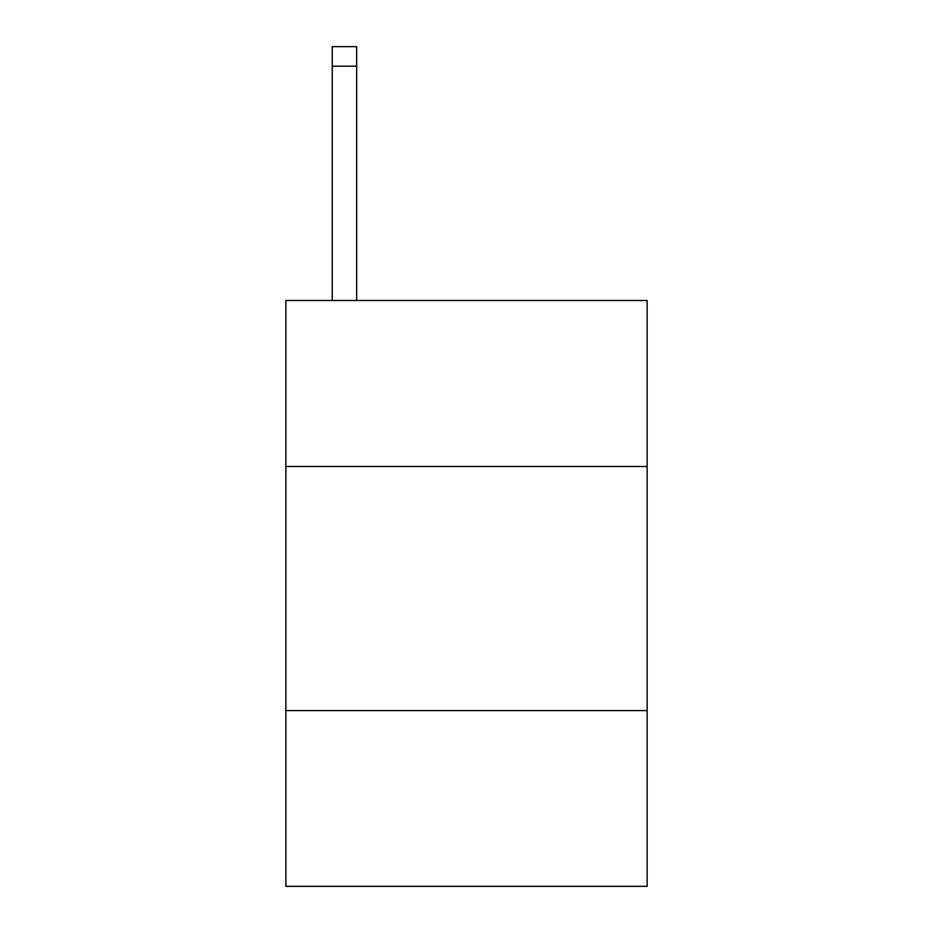 <?xml version="1.0" encoding="UTF-8"?>
<svg xmlns="http://www.w3.org/2000/svg" width="933" height="933" viewBox="0 0 933 933"><rect width="100%" height="100%" fill="white"/><g stroke="black" fill="none" stroke-linecap="round" stroke-linejoin="round"><path stroke-width="1.4" d="M647.129 466.5L647.129 300.508L285.871 300.508L285.871 466.5L647.129 466.5L647.129 886.35L285.871 886.35L285.871 466.5M647.129 710.596L285.871 710.596M356.651 300.508L356.651 66.173L332.241 66.173L332.241 46.65L356.651 46.65L356.651 66.173M332.241 300.508L332.241 66.173"/></g></svg>
